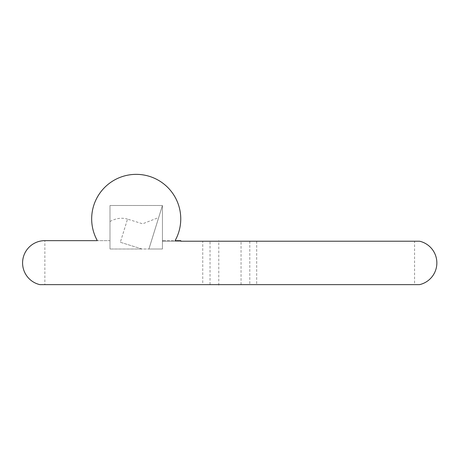 <?xml version="1.0" encoding="UTF-8"?>
<svg xmlns="http://www.w3.org/2000/svg" width="459" height="459" viewBox="0 0 459 459"><rect width="100%" height="100%" fill="white"/><g stroke="black" fill="none" stroke-linecap="round" stroke-linejoin="round"><path stroke-width="0.34" stroke-dasharray="2.29 1.72" d="M120.338 242.272L142.02 249.007L109.994 249.007L162.434 249.007L162.434 240.654L180.806 240.654L180.806 241.21L162.756 241.21L162.756 240.654L162.756 241.21L202.752 241.21L202.752 284.643L44.867 284.643L44.867 240.654L109.994 240.654L109.994 249.007L109.994 205.5L162.434 205.5L109.994 205.5L109.994 240.654L97.342 240.654A44.546 44.546 0 0 1 136.214 174.357A44.546 44.546 0 0 1 175.086 240.654L162.434 240.654L162.434 205.5L162.434 249.007L148.923 249.007L162.434 205.5L148.923 249.007L142.02 249.007L120.338 242.272L127.527 219.115L142.617 223.803L158.694 217.537M109.994 221.508C115.978 218.226 121.824 217.428 127.527 219.115M44.867 240.654A22.273 22.273 0 0 0 39.91 284.643L44.867 284.643M202.752 284.643L419.532 284.643A22.273 22.273 0 0 0 419.532 241.21L414.58 241.21L414.58 284.643M218.777 284.643L241.044 284.643L218.777 284.643M202.752 241.21L210.027 241.21L210.027 284.643M210.027 241.21L414.58 241.21M218.777 241.21L241.044 241.21L218.777 241.21M256.696 241.21L256.696 284.643M249.794 241.21L249.794 284.643M218.777 285.2L218.777 240.654M241.044 284.643L241.044 241.21"/><path stroke-width="0.69" d="M44.867 240.654L97.342 240.654A44.546 44.546 0 0 1 136.214 174.357A44.546 44.546 0 0 1 175.086 240.654L180.806 240.654L180.806 241.21L419.532 241.21A22.273 22.273 0 0 1 419.532 284.643L39.91 284.643A22.273 22.273 0 0 1 44.867 240.654"/></g></svg>
